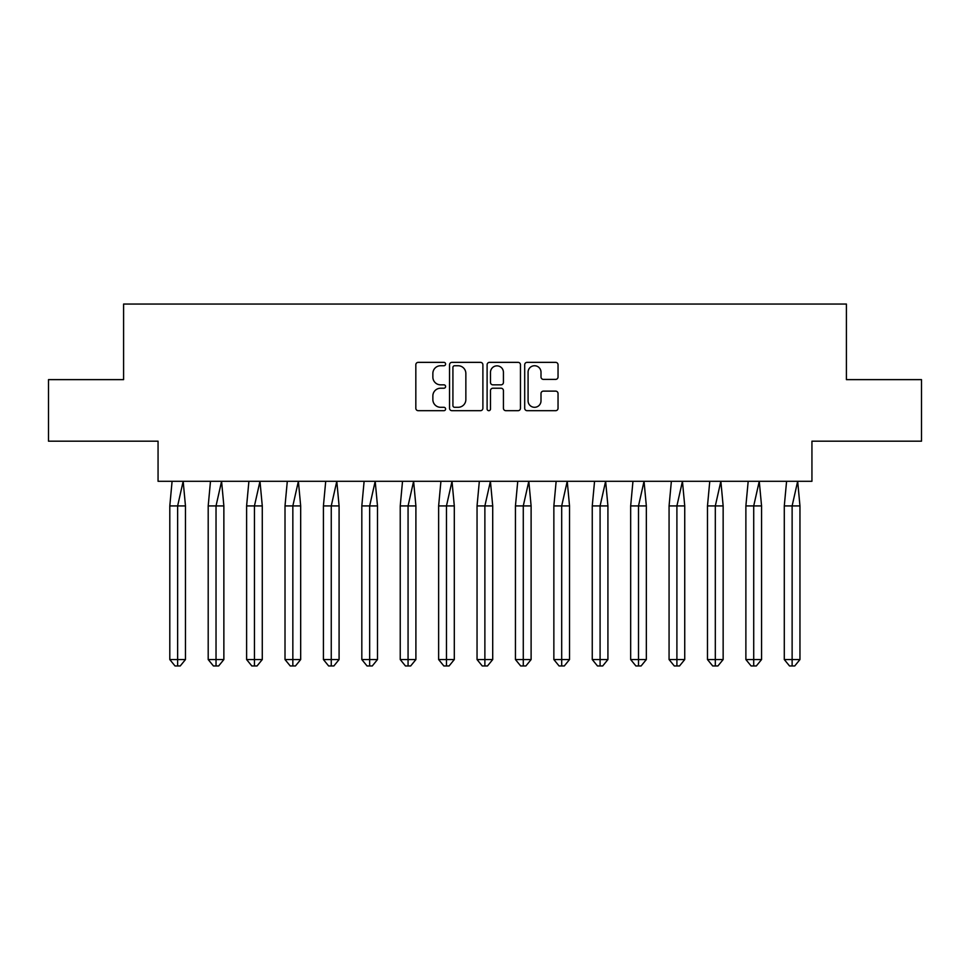<?xml version="1.0" encoding="UTF-8"?>
<svg xmlns="http://www.w3.org/2000/svg" width="970" height="970" viewBox="0 0 970 970"><rect width="100%" height="100%" fill="white"/><g stroke="black" fill="none" stroke-linecap="round" stroke-linejoin="round"><path stroke-width="1.45" d="M445.606 364.053A1.697 1.697 0 0 0 443.92 362.356L418.24 362.356A2.413 2.413 0 0 0 415.827 364.768L415.827 408.273A2.413 2.413 0 0 0 418.24 410.686L443.92 410.686A1.697 1.697 0 0 0 445.606 409A1.697 1.697 0 0 0 443.92 407.303L440.598 407.303A7.736 7.736 0 0 1 432.862 399.567L432.862 395.942A7.736 7.736 0 0 1 440.598 388.218L443.92 388.218A1.697 1.697 0 0 0 445.606 386.521A1.697 1.697 0 0 0 443.92 384.835L440.598 384.835A7.736 7.736 0 0 1 432.862 377.1L432.862 373.474A7.736 7.736 0 0 1 440.598 365.738L443.92 365.738A1.697 1.697 0 0 0 445.606 364.053M48.5 379.634L48.5 441.18L158.061 441.18L158.061 481.302L811.938 481.302L811.938 441.18L921.5 441.18L921.5 379.634L846.41 379.634L846.41 304.046L123.59 304.046L123.59 379.634L48.5 379.634M555.628 379.391A2.413 2.413 0 0 0 558.041 376.978L558.041 364.768A2.413 2.413 0 0 0 555.628 362.356L527.11 362.356A2.413 2.413 0 0 0 524.697 364.768L524.697 408.273A2.413 2.413 0 0 0 527.11 410.686L555.628 410.686A2.413 2.413 0 0 0 558.041 408.273L558.041 393.529A2.413 2.413 0 0 0 555.628 391.116L543.418 391.116A2.413 2.413 0 0 0 541.005 393.529L541.005 400.84A6.463 6.463 0 0 1 534.543 407.303A6.463 6.463 0 0 1 528.08 400.84L528.08 372.201A6.463 6.463 0 0 1 534.543 365.738A6.463 6.463 0 0 1 541.005 372.201L541.005 376.978A2.413 2.413 0 0 0 543.418 379.391L555.628 379.391M482.89 364.768A2.413 2.413 0 0 0 480.465 362.356L451.959 362.356A2.413 2.413 0 0 0 449.534 364.768L449.534 408.273A2.413 2.413 0 0 0 451.959 410.686L480.465 410.686A2.413 2.413 0 0 0 482.89 408.273L482.89 364.768M489.535 362.356L518.041 362.356A2.413 2.413 0 0 1 520.466 364.768L520.466 408.273A2.413 2.413 0 0 1 518.041 410.686L505.843 410.686A2.413 2.413 0 0 1 503.43 408.273L503.43 390.631A2.413 2.413 0 0 0 501.005 388.218L492.918 388.218A2.413 2.413 0 0 0 490.493 390.631L490.493 409A1.697 1.697 0 0 1 488.807 410.686A1.697 1.697 0 0 1 487.11 409L487.11 364.768A2.413 2.413 0 0 1 489.535 362.356M454.615 365.738A1.697 1.697 0 0 0 452.917 367.436L452.917 405.618A1.697 1.697 0 0 0 454.615 407.303L458.119 407.303A7.736 7.736 0 0 0 465.855 399.567L465.855 373.474A7.736 7.736 0 0 0 458.119 365.738L454.615 365.738M503.43 372.322A6.463 6.463 0 0 0 496.967 365.86A6.463 6.463 0 0 0 490.493 372.322L490.493 382.41A2.413 2.413 0 0 0 492.918 384.835L501.005 384.835A2.413 2.413 0 0 0 503.43 382.41L503.43 372.322M180.238 665.953L177.631 665.953L177.631 659.552L185.464 659.552L180.238 665.953L175.012 665.953L169.798 659.552L169.798 505.928L177.631 505.928L183.172 481.302L172.09 481.302L169.798 505.928L169.798 659.552L177.631 659.552L177.631 505.928L185.464 505.928L183.172 481.302M185.464 659.552L185.464 505.928M218.65 665.953L216.031 665.953L216.031 659.552L223.864 659.552L218.65 665.953L213.424 665.953L208.198 659.552L208.198 505.928L216.031 505.928L221.572 481.302L210.49 481.302L208.198 505.928L208.198 659.552L216.031 659.552L216.031 505.928L223.864 505.928L221.572 481.302M257.05 665.953L254.443 665.953L254.443 659.552L262.276 659.552L257.05 665.953L251.824 665.953L246.61 659.552L246.61 505.928L254.443 505.928L259.984 481.302L248.902 481.302L246.61 505.928L246.61 659.552L254.443 659.552L254.443 505.928L262.276 505.928L259.984 481.302M295.462 665.953L292.843 665.953L292.843 659.552L300.676 659.552L295.462 665.953L290.236 665.953L285.01 659.552L285.01 505.928L292.843 505.928L298.384 481.302L287.302 481.302L285.01 505.928L285.01 659.552L292.843 659.552L292.843 505.928L300.676 505.928L298.384 481.302M333.862 665.953L331.255 665.953L331.255 659.552L339.088 659.552L333.862 665.953L328.636 665.953L323.422 659.552L323.422 505.928L331.255 505.928L336.796 481.302L325.714 481.302L323.422 505.928L323.422 659.552L331.255 659.552L331.255 505.928L339.088 505.928L336.796 481.302M372.274 665.953L369.655 665.953L369.655 659.552L377.488 659.552L372.274 665.953L367.048 665.953L361.822 659.552L361.822 505.928L369.655 505.928L375.196 481.302L364.114 481.302L361.822 505.928L361.822 659.552L369.655 659.552L369.655 505.928L377.488 505.928L375.196 481.302M223.864 659.552L223.864 505.928M262.276 659.552L262.276 505.928M300.676 659.552L300.676 505.928M339.088 659.552L339.088 505.928M377.488 659.552L377.488 505.928M410.674 665.953L408.067 665.953L408.067 659.552L415.9 659.552L410.674 665.953L405.448 665.953L400.234 659.552L400.234 505.928L408.067 505.928L413.608 481.302L402.526 481.302L400.234 505.928L400.234 659.552L408.067 659.552L408.067 505.928L415.9 505.928L413.608 481.302M415.9 659.552L415.9 505.928M449.086 665.953L446.467 665.953L446.467 659.552L454.299 659.552L449.086 665.953L443.86 665.953L438.634 659.552L438.634 505.928L446.467 505.928L452.008 481.302L440.926 481.302L438.634 505.928L438.634 659.552L446.467 659.552L446.467 505.928L454.299 505.928L452.008 481.302M454.299 659.552L454.299 505.928M487.486 665.953L484.879 665.953L484.879 659.552L492.712 659.552L487.486 665.953L482.26 665.953L477.046 659.552L477.046 505.928L484.879 505.928L490.42 481.302L479.338 481.302L477.046 505.928L477.046 659.552L484.879 659.552L484.879 505.928L492.712 505.928L490.42 481.302M492.712 659.552L492.712 505.928M525.898 665.953L523.279 665.953L523.279 659.552L531.111 659.552L525.898 665.953L520.672 665.953L515.446 659.552L515.446 505.928L523.279 505.928L528.82 481.302L517.75 481.302L515.446 505.928L515.446 659.552L523.279 659.552L523.279 505.928L531.111 505.928L528.82 481.302M531.111 659.552L531.111 505.928M564.297 665.953L561.691 665.953L561.691 659.552L569.523 659.552L564.297 665.953L559.084 665.953L553.858 659.552L553.858 505.928L561.691 505.928L567.232 481.302L556.149 481.302L553.858 505.928L553.858 659.552L561.691 659.552L561.691 505.928L569.523 505.928L567.232 481.302M569.523 659.552L569.523 505.928M602.709 665.953L600.091 665.953L600.091 659.552L607.923 659.552L602.709 665.953L597.484 665.953L592.258 659.552L592.258 505.928L600.091 505.928L605.632 481.302L594.562 481.302L592.258 505.928L592.258 659.552L600.091 659.552L600.091 505.928L607.923 505.928L605.632 481.302M607.923 659.552L607.923 505.928M641.109 665.953L638.502 665.953L638.502 659.552L646.335 659.552L641.109 665.953L635.896 665.953L630.67 659.552L630.67 505.928L638.502 505.928L644.044 481.302L632.961 481.302L630.67 505.928L630.67 659.552L638.502 659.552L638.502 505.928L646.335 505.928L644.044 481.302M646.335 659.552L646.335 505.928M679.521 665.953L676.902 665.953L676.902 659.552L684.735 659.552L679.521 665.953L674.295 665.953L669.07 659.552L669.07 505.928L676.902 505.928L682.443 481.302L671.373 481.302L669.07 505.928L669.07 659.552L676.902 659.552L676.902 505.928L684.735 505.928L682.443 481.302M684.735 659.552L684.735 505.928M717.921 665.953L715.314 665.953L715.314 659.552L723.147 659.552L717.921 665.953L712.707 665.953L707.482 659.552L707.482 505.928L715.314 505.928L720.855 481.302L709.773 481.302L707.482 505.928L707.482 659.552L715.314 659.552L715.314 505.928L723.147 505.928L720.855 481.302M723.147 659.552L723.147 505.928M756.333 665.953L753.714 665.953L753.714 659.552L761.559 659.552L756.333 665.953L751.107 665.953L745.881 659.552L745.881 505.928L753.714 505.928L759.255 481.302L748.185 481.302L745.881 505.928L745.881 659.552L753.714 659.552L753.714 505.928L761.559 505.928L759.255 481.302M761.559 659.552L761.559 505.928M794.733 665.953L792.126 665.953L792.126 659.552L799.959 659.552L794.733 665.953L789.519 665.953L784.293 659.552L784.293 505.928L792.126 505.928L797.667 481.302L786.585 481.302L784.293 505.928L784.293 659.552L792.126 659.552L792.126 505.928L799.959 505.928L797.667 481.302M799.959 659.552L799.959 505.928"/></g></svg>
